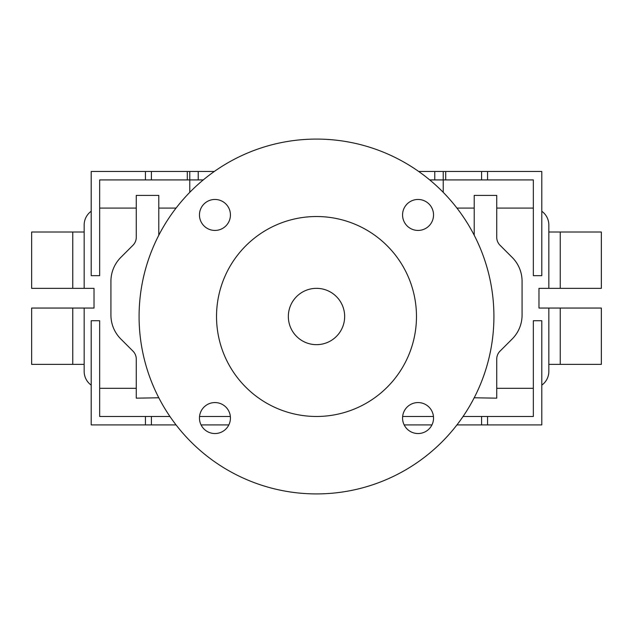 <?xml version="1.0" encoding="UTF-8"?>
<svg xmlns="http://www.w3.org/2000/svg" width="633" height="633" viewBox="0 0 633 633"><rect width="100%" height="100%" fill="white"/><g stroke="black" fill="none" stroke-linecap="round" stroke-linejoin="round"><path stroke-width="0.95" d="M316.5 344.661A28.161 28.161 0 0 0 344.661 316.5A28.161 28.161 0 0 0 316.5 288.339A28.161 28.161 0 0 0 288.339 316.5A28.161 28.161 0 0 0 316.5 344.661M418.057 402.564A15.493 15.493 0 0 0 402.564 418.057A15.493 15.493 0 0 0 418.057 433.542A15.493 15.493 0 0 0 433.542 418.057A15.493 15.493 0 0 0 418.057 402.564M214.943 199.458A15.493 15.493 0 0 0 199.458 214.943A15.493 15.493 0 0 0 214.943 230.436A15.493 15.493 0 0 0 230.436 214.943A15.493 15.493 0 0 0 214.943 199.458M418.057 199.458A15.493 15.493 0 0 0 402.564 214.943A15.493 15.493 0 0 0 418.057 230.436A15.493 15.493 0 0 0 433.542 214.943A15.493 15.493 0 0 0 418.057 199.458M214.943 402.564A15.493 15.493 0 0 0 199.458 418.057A15.493 15.493 0 0 0 214.943 433.542A15.493 15.493 0 0 0 230.436 418.057A15.493 15.493 0 0 0 214.943 402.564M316.5 216.526A99.974 99.974 0 0 0 216.526 316.5A99.974 99.974 0 0 0 316.5 416.474A99.974 99.974 0 0 0 416.474 316.5A99.974 99.974 0 0 0 316.5 216.526M316.5 493.914A177.414 177.414 0 0 0 493.914 316.5A177.414 177.414 0 0 0 316.5 139.086A177.414 177.414 0 0 0 139.086 316.5A177.414 177.414 0 0 0 316.5 493.914M541.793 385.141A16.893 16.893 0 0 0 548.835 371.413L548.835 308.049L601.35 308.049L601.35 364.371L548.835 364.371M538.976 308.049L538.976 288.339L538.976 308.049L548.835 308.049M94.024 288.339L94.024 308.049L94.024 288.339L84.165 288.339L84.165 224.976A16.893 16.893 0 0 1 91.207 211.248M31.65 288.339L31.65 232.018L31.65 288.339L72.755 288.339L72.755 232.018L31.65 232.018M214.31 171.472L91.207 171.472L91.207 275.664L99.658 275.664L99.658 179.914L203.264 179.914M474.204 397.777L496.731 398.165L496.731 359.101A11.267 11.267 0 0 1 500.03 351.133L512.184 338.987A33.794 33.794 0 0 0 522.075 315.092L522.075 281.297A33.794 33.794 0 0 0 512.184 257.402L500.03 245.256A11.267 11.267 0 0 1 496.731 237.288L496.731 195.407L474.204 195.407L474.204 235.223M158.796 235.223L158.796 195.407L136.269 195.407L136.269 237.288A11.267 11.267 0 0 1 132.97 245.256L120.816 257.402A33.794 33.794 0 0 0 110.925 281.297L110.925 315.092A33.794 33.794 0 0 0 120.816 338.987L132.97 351.133A11.267 11.267 0 0 1 136.269 359.101L136.269 398.165L158.796 397.777M487.56 179.914L533.342 179.914L533.342 275.664L541.793 275.664L541.793 171.472L487.56 171.472L487.56 179.914L443.227 179.914L443.227 192.337M463.071 416.474L533.342 416.474L533.342 320.725L541.793 320.725L541.793 424.925L487.56 424.925L487.56 416.474M176.069 424.925L91.207 424.925L91.207 320.725L99.658 320.725L99.658 416.474L169.929 416.474M201.057 424.925L228.829 424.925M456.931 424.925L487.56 424.925M404.171 424.925L431.943 424.925M560.245 288.339L560.245 232.018L601.35 232.018L601.35 288.339L548.835 288.339L548.835 224.976A16.893 16.893 0 0 0 541.793 211.248M533.342 208.138A16.893 16.893 0 0 0 531.934 208.075L496.731 208.075M474.204 208.075L456.931 208.075M176.069 208.075L158.796 208.075M136.269 208.075L101.066 208.075A16.893 16.893 0 0 0 99.658 208.138M94.024 308.049L84.165 308.049L84.165 371.413A16.893 16.893 0 0 0 91.207 385.141M136.269 388.314L101.066 388.314A16.893 16.893 0 0 1 99.658 388.251M533.342 388.251A16.893 16.893 0 0 1 531.934 388.314L496.731 388.314M548.835 288.339L538.976 288.339M84.165 364.371L31.65 364.371L31.65 308.049L31.65 364.371M560.245 232.018L548.835 232.018M84.165 232.018L72.755 232.018M84.165 288.339L72.755 288.339M84.165 308.049L31.65 308.049M418.69 171.472L487.56 171.472M189.773 171.472L189.773 192.337M443.227 171.472L443.227 179.914L429.736 179.914M199.537 416.474L230.349 416.474M402.651 416.474L433.463 416.474M72.755 308.049L72.755 364.371M560.245 308.049L560.245 364.371M198.224 171.472L198.224 179.914M434.776 171.472L434.776 179.914M445.703 171.472L445.703 179.914M481.586 171.472L481.586 179.914M145.44 171.472L145.44 179.914M151.414 171.472L151.414 179.914M187.297 171.472L187.297 179.914M151.414 424.925L151.414 416.474M145.44 424.925L145.44 416.474M481.586 424.925L481.586 416.474"/></g></svg>
